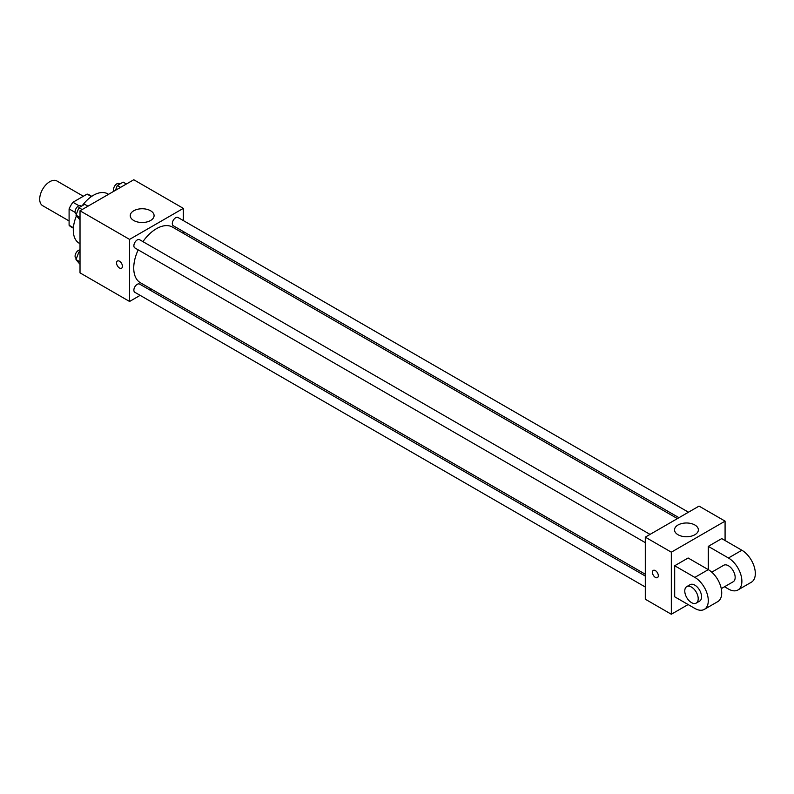 <?xml version="1.0" encoding="UTF-8"?>
<svg xmlns="http://www.w3.org/2000/svg" width="794" height="794" viewBox="0 0 794 794"><rect width="100%" height="100%" fill="white"/><g stroke="black" fill="none" stroke-linecap="round" stroke-linejoin="round"><path stroke-width="1.19" d="M83.35 196.257L56.91 180.982A14.252 8.228 120 0 0 45.923 184.803A14.252 8.228 120 0 0 39.7 199.145A14.252 8.228 120 0 0 42.648 205.676L69.098 220.94M78.963 205.735L72.949 202.262L87.092 194.093A18.401 10.62 120 0 1 89.216 194.858L91.767 196.326M73.405 227.739L69.098 225.258A18.401 10.62 120 0 0 70.815 226.717L73.366 228.196M69.098 225.258L69.098 208.921A18.401 10.62 120 0 1 72.949 202.262M75.122 212.405L69.098 208.921M91.389 196.584L87.092 194.093M76.452 215.849A28.505 16.456 120 0 0 73.296 230.181A28.505 16.456 120 0 0 79.201 243.232L80.015 243.708M108.52 194.332L107.706 193.855A28.505 16.456 120 0 0 82.159 205.785M140.141 295.368L129.571 301.472L80.015 272.858L80.015 210.787L133.769 179.752L183.325 208.365L183.325 220.563M151.207 288.976L149.649 289.879M138.196 249.862A32.117 18.54 120 0 0 133.739 268.025A32.117 18.54 120 0 0 140.389 282.733L645.294 574.231M677.411 518.601L172.506 227.104A32.117 18.54 120 0 0 142.94 241.634M183.325 231.54L183.325 233.347M129.571 301.472L129.571 239.401L183.325 208.365M688.477 512.209L178.045 217.516A4.754 2.739 120 0 0 174.382 218.787A4.754 2.739 120 0 0 172.308 223.571A4.754 2.739 120 0 0 173.291 225.744L678.979 517.698M645.294 576.037L139.605 284.083A4.754 2.739 120 0 0 135.943 285.364A4.754 2.739 120 0 0 133.868 290.138A4.754 2.739 120 0 0 134.861 292.311L645.294 587.014M645.294 542.63L134.861 247.936A4.754 2.739 -60 0 1 134.861 242.448A4.754 2.739 -60 0 1 139.605 239.709L650.048 534.402M129.571 239.401L80.015 210.787M133.749 220.504A11.92 6.878 180 0 1 130.256 215.631A11.92 6.878 180 0 1 142.176 208.753A11.92 6.878 180 0 1 154.086 215.631A11.92 6.878 180 0 1 146.731 221.992A11.92 6.878 180 0 1 133.749 220.504M122.435 266.308A4.159 2.402 60 0 1 121.571 268.213A4.159 2.402 60 0 1 117.413 265.811A4.159 2.402 60 0 1 117.413 261.018A4.159 2.402 60 0 1 120.619 262.129A4.159 2.402 60 0 1 122.435 266.308M121.571 268.213A4.159 2.402 60 0 1 117.413 265.811A4.159 2.402 60 0 1 117.413 261.008M688.13 604.552L671.327 614.248L645.294 599.212L645.294 537.141L699.048 506.106L725.081 521.142L725.081 540.535M80.015 219.968L75.976 215.174L78.884 207.671L84.71 204.316L87.965 206.192M80.015 217.506L75.976 215.174M82.149 209.556L78.884 207.671M81.514 206.162L80.809 205.755A4.754 2.739 120 0 0 77.147 207.036A4.754 2.739 120 0 0 75.083 211.809A4.754 2.739 120 0 0 76.065 213.993L76.373 214.172M115.438 190.332L117.323 185.488L123.139 182.124L126.405 184.01M120.579 187.364L117.323 185.488M119.944 183.97L119.249 183.573A4.754 2.739 120 0 0 115.587 184.843A4.754 2.739 120 0 0 113.512 189.627A4.754 2.739 120 0 0 113.909 191.215M80.015 264.342L75.976 259.559L78.884 252.055L80.015 251.4M80.015 261.891L75.976 259.559M80.015 252.71L78.884 252.055M80.015 249.921A4.754 2.739 120 0 0 75.083 256.194A4.754 2.739 120 0 0 76.065 258.368L76.373 258.546M655.378 577.397A4.159 2.402 -120 0 0 657.452 577.595A4.159 2.402 60 0 1 655.368 577.397A4.159 2.402 60 0 1 652.658 573.734A4.159 2.402 60 0 1 653.293 570.4A4.159 2.402 -120 0 0 652.658 573.725A4.159 2.402 -120 0 0 655.378 577.397M653.293 570.4A4.159 2.402 60 0 1 657.452 572.802A4.159 2.402 60 0 1 657.452 577.595M671.327 614.248L671.327 552.177L645.294 537.141L699.048 506.106M645.294 599.212L645.294 537.141M694.879 525.003A11.92 6.878 180 0 1 698.363 529.866A11.92 6.878 180 0 1 686.453 536.754A11.92 6.878 180 0 1 674.533 529.866A11.92 6.878 180 0 1 681.887 523.514A11.92 6.878 180 0 1 694.879 525.003M671.327 552.177L725.081 521.142M674.692 596.79L674.692 565.755L694.849 577.397A19.006 10.977 60 0 1 707.265 594.14A19.006 10.977 60 0 1 704.347 609.375A19.006 10.977 60 0 1 694.849 608.432L674.692 596.79M704.347 609.375L717.786 601.614A19.006 10.977 -120 0 0 720.704 586.379A19.006 10.977 -120 0 0 708.288 569.635L688.13 557.993L674.692 565.755M694.849 577.397L708.288 569.635L708.288 546.361L721.726 538.6L741.884 550.242A19.006 10.977 60 0 1 754.3 566.985A19.006 10.977 60 0 1 751.382 582.21L737.944 589.972A19.006 10.977 60 0 1 728.445 589.029L724.505 586.756M711.761 572.176L723.691 565.288A9.498 5.489 60 0 1 731.016 567.829A9.498 5.489 60 0 1 735.165 577.397A9.498 5.489 60 0 1 733.199 581.744L721.27 588.632M741.884 550.242L728.445 557.993L708.288 546.361M728.445 557.993A19.006 10.977 60 0 1 740.862 574.747A19.006 10.977 60 0 1 737.944 589.972M686.741 586.627L690.095 584.682A9.498 5.489 60 0 1 697.42 587.232A9.498 5.489 60 0 1 701.568 596.79A9.498 5.489 60 0 1 699.603 601.137L696.239 603.083A9.498 5.489 60 0 1 686.741 597.594A9.498 5.489 60 0 1 686.741 586.627A9.498 5.489 60 0 1 694.055 589.168A9.498 5.489 60 0 1 698.204 598.736A9.498 5.489 60 0 1 696.239 603.083"/></g></svg>

